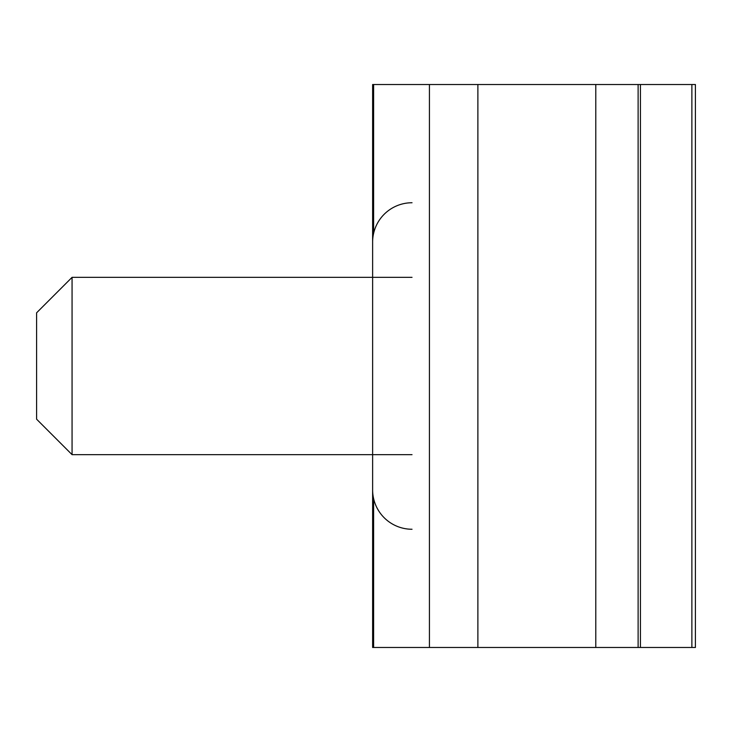 <?xml version="1.0" encoding="UTF-8"?>
<svg xmlns="http://www.w3.org/2000/svg" width="732" height="732" viewBox="0 0 732 732"><rect width="100%" height="100%" fill="white"/><g stroke="black" fill="none" stroke-linecap="round" stroke-linejoin="round"><path stroke-width="1.1" d="M695.4 647.481L695.4 84.519L695.4 647.481L372.625 647.481L372.625 489.854A39.409 39.409 0 0 0 412.025 529.254M695.4 84.519L372.625 84.519L372.625 242.146A39.409 39.409 0 0 1 412.025 202.746M72.065 454.654L36.6 419.189L36.6 312.811L72.065 277.346L72.065 454.654L412.025 454.654M691.877 647.481L691.877 84.519M638.121 647.481L638.121 84.519M640.436 647.481L640.436 84.519M595.784 647.481L595.784 84.519M477.886 647.481L477.886 84.519M429.428 647.481L429.428 84.519M373.622 647.481L373.622 498.666M373.622 233.334L373.622 84.519M72.065 277.346L412.025 277.346M372.625 242.146L372.625 489.854"/></g></svg>
